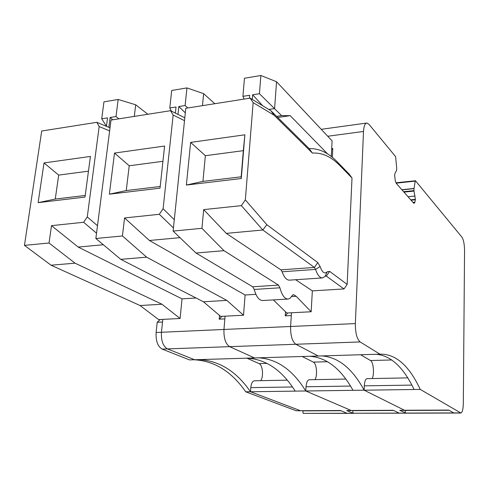 <?xml version="1.0" encoding="UTF-8"?>
<svg xmlns="http://www.w3.org/2000/svg" width="489" height="489" viewBox="0 0 489 489"><rect width="100%" height="100%" fill="white"/><g stroke="black" fill="none" stroke-linecap="round" stroke-linejoin="round"><path stroke-width="0.73" d="M412.991 202.403L414.91 202.214L414.055 203.314L413.56 203.051L396.328 183.418L395.32 180.967L394.629 175.362L395.161 172.831L396.573 170.588L396.713 168.143L395.625 156.657L368.993 124.328L366.823 123.039C364.935 123.375 363.828 126.18 363.504 131.455L355.356 323.584C355.314 332.893 356.909 339.011 360.142 341.933L379.916 354.164L318.278 356.023L295.839 344.262L229.604 346.652L254.58 357.942L229.604 346.652C225.563 343.944 223.681 338.211 223.962 329.464L161.449 332.263C161.064 340.747 163.063 346.291 167.446 348.901L194.622 359.751L167.446 348.901C163.063 346.291 161.064 340.747 161.449 332.263L162.513 322L157.201 322.269L156.119 332.502C155.728 340.961 157.733 346.487 162.146 349.091L189.5 359.904L318.278 356.023L295.839 344.262C292.196 341.438 290.454 335.515 290.619 326.481L291.481 312.771L286.78 313.015L273.357 299.91M448.78 410.1L404.464 410.253L364.158 390.198L364.323 385.845L411.842 385.1M367.233 378.645L366.97 378.651C365.479 379.158 364.598 381.554 364.323 385.845M372.166 378.553C374.574 374.305 373.437 361.878 370.515 360.54L391.811 359.959M360.619 354.745L370.515 360.54M364.158 390.198L420.247 389.409L460.913 413.028C462.368 412.325 463.169 409.146 463.315 403.492L464.55 250.46C464.44 244.194 463.56 239.751 461.909 237.128L415.473 180.759L395.925 182.776M404.464 410.253L448.719 410.063L453.725 412.93L405.375 413.071L405.1 410.283M403.969 192.128L413.987 191.089L414.006 188.448L415.326 180.673M413.987 191.089L415.375 199.365L414.91 202.214M420.247 389.409C409.079 365.497 395.638 353.749 379.916 354.164M404.684 410.338L399.764 410.32L406.047 413.187L460.638 413.028M414.067 389.488C403.553 367.398 390.968 355.662 376.316 354.268M349.342 174.28L352.007 178.002L340.057 165.759L337.337 161.957L349.342 174.28M340.057 165.759C331.297 156.7 322.086 152.47 312.422 153.088L274.048 115.178L253.149 102.647L245.337 199.873L266.829 224.702L317.777 262.569L320.087 266.523C322.269 272.538 324.641 274.292 327.202 271.774L329.629 271.371L347.159 284.402L352.007 178.002M347.159 284.402L344.011 288.938L312.349 290.876L311.163 311.762L291.481 312.771M331.689 148.68L332.795 148.54L331.64 149.591M329.629 271.371L326.334 276.108L344.011 288.938M295.662 279.726L312.349 290.876M311.163 311.762L296.175 296.291L293.852 294.824L293.247 294.671L292.257 295.539L290.093 298.253L288.223 299.048C284.714 299.079 281.951 295.332 279.934 287.801L278.461 285.099L223.98 250.68L201.926 228.314L203.681 209.616L226.291 233.381L280.894 269.861L282.122 271.792C284.188 277.477 286.67 280.258 289.555 280.136L322.294 277.941M296.175 296.291L291.64 296.56M287.807 299.072L262.831 300.521C259.17 300.564 256.297 296.866 254.219 289.439L252.691 286.78L195.991 253.027L173.124 231.083L185.783 108.289L250.136 98.142L253.149 102.647M223.98 250.68L195.991 253.027M201.926 228.314L173.124 231.083M245.337 199.873L241.37 205.643L203.681 209.616M190.643 142.403L205.368 155.691L243.326 150.667L244.879 134.805L190.643 142.403L186.37 185.05L202.929 181.388L241.175 176.81L241.279 178.528L186.37 185.05M244.879 134.805L241.279 178.528M274.048 115.178L270.9 110.71L250.136 98.142M270.9 110.71L309.17 148.632C319.048 148.271 328.437 152.715 337.337 161.957M312.422 153.088L309.17 148.632M266.829 224.702L262.831 230.001L314.396 267.434L280.894 269.861M325.246 276.181L326.334 276.108L325.741 275.924L322.581 277.923C319.873 278.027 317.532 275.191 315.558 269.408L314.396 267.434L317.777 262.569M241.37 205.643L262.831 230.001L226.291 233.381M243.326 150.667L241.175 176.81M205.368 155.691L202.929 181.388M249.408 98.258L249.653 95.269L242.935 96.333L244.457 78.258L260.869 75.502L259.439 93.711L252.654 94.787L252.281 99.444M252.654 94.787L262.666 105.728M268.816 109.45L274.592 108.576L276.548 81.73L332.098 140.887L331.273 156.492M327.624 153.913L290.191 115.655L277.728 117.476M290.191 115.655L281.621 115.63L259.439 93.711M276.548 81.73L260.869 75.502M244.072 99.102L242.935 96.333M281.621 115.63L276.609 116.37M393.352 410.332L351.169 410.479L305.79 390.992L306.028 386.762L350.472 386.065M309.396 379.745L309.097 379.751C307.41 380.246 306.389 382.581 306.028 386.762M314.965 379.641C317.74 375.491 316.603 363.394 313.308 362.104L327.618 361.713M302.202 356.505L313.308 362.104M162.146 349.091L229.604 346.652C225.563 343.944 223.681 338.211 223.962 329.464L225.074 316.181L220.673 316.407L203.448 301.78L120.759 259.341L95.856 238.504L111.015 120.08L170.508 110.697L173.149 115.068L184.506 120.649M393.688 410.497L352.752 410.668L353.034 413.229L405.729 413.187M305.79 390.992L364.109 390.173C352.453 368.614 338.376 357.19 321.878 355.913M351.169 410.479L393.278 410.295L399.085 413.095L406.047 413.187M399.764 410.32L404.568 410.302L364.109 390.173M352.991 390.326C341.09 368.883 326.695 357.532 309.8 356.279M360.142 341.933L295.839 344.262C292.196 341.438 290.454 335.515 290.619 326.481L291.303 315.558L285.264 315.863L285.527 311.786M255.888 294.335L245.099 294.995L243.522 315.234L225.074 316.181M351.414 410.564L346.713 410.546L353.034 413.229L399.085 413.095M404.568 410.302L404.916 410.283M174.292 219.726L163.106 208.754L173.149 115.068M179.976 237.66L149.414 240.484L245.099 294.995M243.522 315.234L226.835 300.393L146.651 257.171L122.421 235.955L124.573 217.953L149.414 240.484M226.835 300.393L203.448 301.78M285.264 315.863L287.734 312.966M184.805 117.794L170.508 110.697M122.421 235.955L95.856 238.504M163.106 208.754L159.304 214.298L124.573 217.953M109.359 194.194L160.013 188.179L164.597 146.046L114.512 153.063L109.359 194.194L126.248 190.557L160.196 186.498M159.304 214.298L173.448 227.953M146.651 257.171L120.759 259.341M175.374 113.118L176.028 106.981L169.787 107.977L171.688 90.477L186.939 87.916L185.117 105.538L178.815 106.541L177.984 114.414M178.815 106.541L185.313 112.855M114.512 153.063L129.224 165.771L162.941 161.309M129.224 165.771L126.248 190.557M187.862 107.965L185.117 105.538M186.939 87.916L203.638 93.662L202.464 105.661M171.462 111.174L169.787 107.977M203.638 93.662L214.818 103.711M340.607 410.558L300.405 410.693L250.502 391.75L250.808 387.624L292.434 386.976M254.58 380.784L254.256 380.79C252.391 381.279 251.242 383.553 250.808 387.624M260.716 380.668C263.815 376.622 262.672 364.837 259.06 363.59L267.098 363.37M246.884 358.174L259.06 363.59M156.119 332.502L161.449 332.263L162.788 319.378L158.65 319.592L140.05 305.527L51.027 265.197L24.45 245.368L41.699 131.009L96.871 122.311L99.175 126.553L109.628 130.893M340.986 410.717L302.844 410.876L303.137 413.376L353.437 413.339M250.502 391.75L305.741 390.974C292.825 370.026 277.116 358.975 258.62 357.82M300.405 410.693L340.521 410.522L347.037 413.248L353.798 413.339M346.713 410.546L351.291 410.528L305.741 390.974M295.215 391.114C282.08 370.277 266.095 359.293 247.257 358.162M196.089 297.997L182.024 298.858L180.099 318.492L162.788 319.378M355.356 323.584L223.962 329.464L224.848 318.883L219.188 319.164L219.512 315.417M303.137 413.376L347.037 413.248M351.291 410.528L351.683 410.509M97.494 225.722L87.274 216.951L99.175 126.553M103.313 244.744L78.191 247.067L182.024 298.858M180.099 318.492L161.963 304.231L75.049 263.18L49.028 243.009L51.51 225.655L78.191 247.067M161.963 304.231L140.05 305.527M219.188 319.164L221.975 316.34M110.019 127.837L96.871 122.311M49.028 243.009L24.45 245.368M87.274 216.951L83.613 222.275L51.51 225.655M38.124 202.654L85 197.085L90.422 156.437L44.022 162.935L38.124 202.654L55.257 199.054L85.22 195.466M83.613 222.275L96.535 233.204M75.049 263.18L51.027 265.197M106.443 126.333L107.537 117.88L101.724 118.809L103.949 101.853L118.161 99.463L116.003 116.535L110.135 117.47L108.864 127.354M110.135 117.47L112.788 119.805M44.022 162.935L58.68 175.105L88.46 171.162M58.68 175.105L55.257 199.054M118.864 118.845L116.003 116.535M118.161 99.463L135.697 104.78L134.298 116.413M106.455 126.266L101.724 118.809M135.697 104.78L147.861 114.273M193.956 359.77C214.341 360.803 231.59 371.475 245.71 391.793L296.175 410.76L300.674 410.778M157.201 322.269L160.258 319.513M296.175 410.76L300.533 410.742L250.447 391.726C236.425 371.359 219.292 360.656 199.047 359.617M300.533 410.742L300.973 410.723M245.71 391.793L250.447 391.726M453.725 412.93L460.332 412.912M449.073 410.265L405.094 410.448M415.1 181.126L396.145 183.179M363.504 131.455L327.74 136.248M332.795 148.54L332.331 157.336M413.529 203.014L414.525 202.917M411.053 200.203L415.363 199.769M410.729 199.83L415.375 199.365M408.028 196.749L415.063 196.034M403.584 191.688L413.945 190.612M401.995 189.879L413.994 188.62M401.86 189.726L414.006 188.448M293.852 294.824L292.752 294.891M279.934 287.801L254.219 289.439M278.461 285.099L252.691 286.78M282.122 271.792L315.558 269.408L320.087 266.523M327.202 271.774L325.118 276.322M366.573 123.069L321.224 129.31M366.97 378.651L407.679 377.881M309.097 379.751L345.747 379.054M254.256 380.79L287.208 380.167"/></g></svg>
